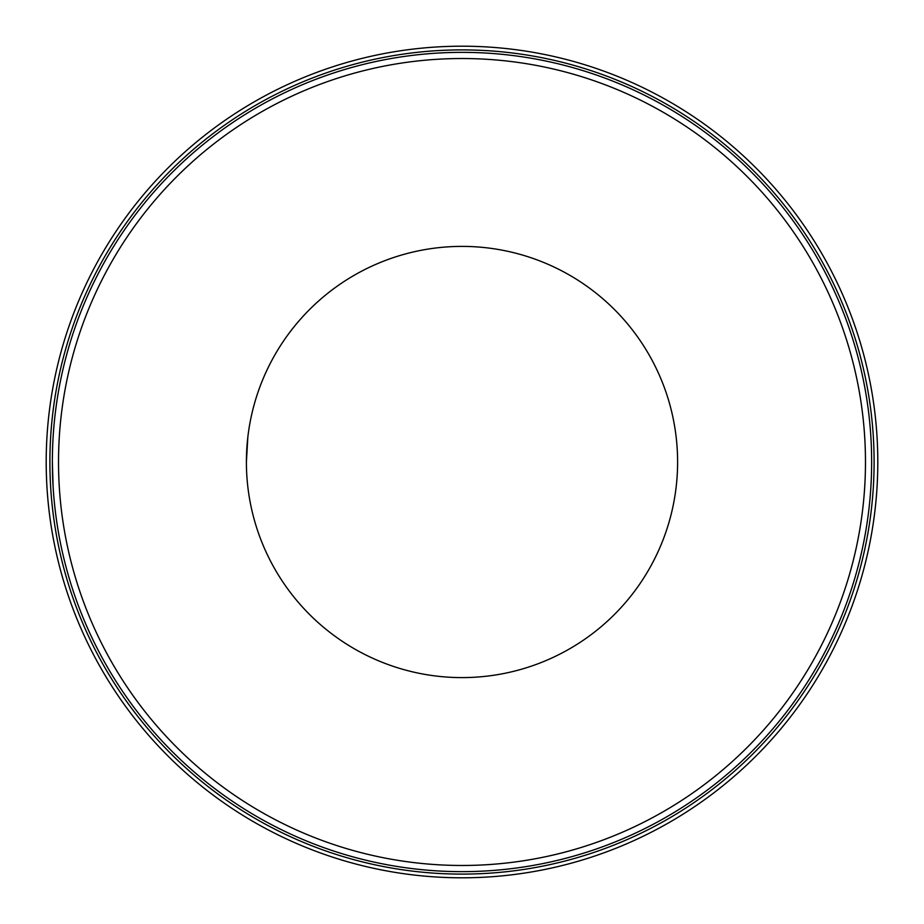 <?xml version="1.0" encoding="UTF-8"?>
<svg xmlns="http://www.w3.org/2000/svg" width="924" height="924" viewBox="0 0 924 924"><rect width="100%" height="100%" fill="white"/><g stroke="black" fill="none" stroke-linecap="round" stroke-linejoin="round"><path stroke-width="1.39" d="M238.369 111.457L243.959 107.958M107.958 243.959L103.823 250.82L107.958 243.959M103.823 673.18L107.958 680.041L103.823 673.18M243.959 816.042L238.369 812.543M820.177 250.82L816.042 243.959L820.177 250.82M680.041 107.958L685.631 111.457M685.631 812.543L680.041 816.042M816.042 680.041L820.177 673.18L816.042 680.041M462 877.8A415.8 415.8 0 0 0 877.8 462A415.8 415.8 0 0 0 462 46.2A415.8 415.8 0 0 0 46.2 462A415.8 415.8 0 0 0 462 877.8M462 865.476A403.476 403.476 0 0 1 58.524 462A403.476 403.476 0 0 1 462 58.524A403.476 403.476 0 0 1 865.476 462A403.476 403.476 0 0 1 462 865.476M462 871.644A409.644 409.644 0 0 1 52.356 462A409.644 409.644 0 0 1 462 52.356A409.644 409.644 0 0 1 871.644 462A409.644 409.644 0 0 1 462 871.644M52.356 462C53.165 430.214 53.165 430.214 52.356 462L53.107 486.636M462 246.396A215.604 215.604 0 0 1 677.604 462A215.604 215.604 0 0 1 462 677.604A215.604 215.604 0 0 1 246.396 462A215.604 215.604 0 0 1 462 246.396M246.396 462C247.932 493.786 247.932 493.786 246.396 462L247.817 437.364M49.896 462A412.104 412.104 0 0 1 462 49.896A412.104 412.104 0 0 1 874.104 462A412.104 412.104 0 0 1 462 874.104A412.104 412.104 0 0 1 49.896 462"/></g></svg>
